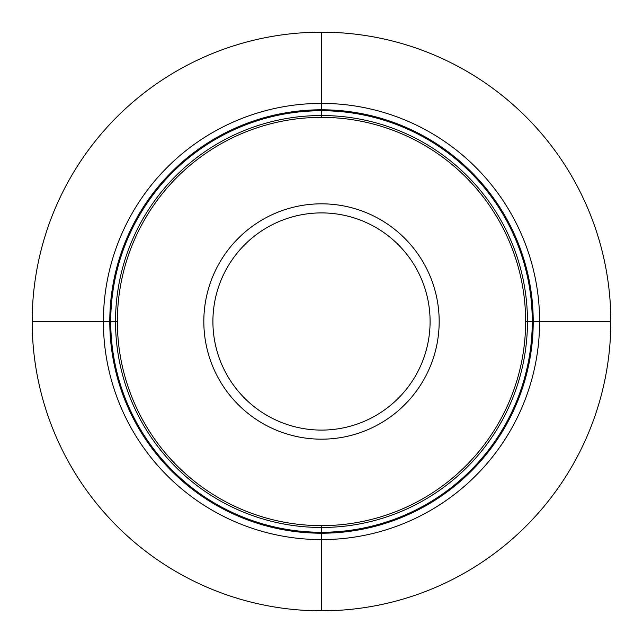 <?xml version="1.0" encoding="UTF-8"?>
<svg xmlns="http://www.w3.org/2000/svg" width="643" height="643" viewBox="0 0 643 643"><rect width="100%" height="100%" fill="white"/><g stroke="black" fill="none" stroke-linecap="round" stroke-linejoin="round"><path stroke-width="0.96" d="M525.636 321.5L610.826 321.5A289.326 289.326 0 0 1 321.5 610.826A289.326 289.326 0 0 1 32.174 321.5L117.364 321.5A204.136 204.136 0 0 1 321.5 117.364A204.136 204.136 0 0 1 525.636 321.5A204.136 204.136 0 0 1 321.5 525.636A204.136 204.136 0 0 1 117.364 321.5M610.826 321.5A289.326 289.326 0 0 0 321.5 32.174A289.326 289.326 0 0 0 32.174 321.5M539.606 321.5A218.106 218.106 0 0 0 321.5 103.394A218.106 218.106 0 0 0 103.394 321.5A218.106 218.106 0 0 0 321.5 539.606A218.106 218.106 0 0 0 539.606 321.5M321.5 610.85L321.5 525.636M321.5 117.364L321.5 32.15M533.216 321.5A211.716 211.716 0 0 0 321.5 109.784A211.716 211.716 0 0 0 109.784 321.5A211.716 211.716 0 0 0 321.5 533.216A211.716 211.716 0 0 0 533.216 321.5M532.267 321.5A210.767 210.767 0 0 1 321.5 532.267A210.767 210.767 0 0 1 110.733 321.5A210.767 210.767 0 0 1 321.5 110.733A210.767 210.767 0 0 1 532.267 321.5M527.477 321.5A205.977 205.977 0 0 0 321.5 115.523A205.977 205.977 0 0 0 115.523 321.5A205.977 205.977 0 0 0 321.5 527.477A205.977 205.977 0 0 0 527.477 321.5M439.177 321.5A117.677 117.677 0 0 0 321.5 203.823A117.677 117.677 0 0 0 203.823 321.5A117.677 117.677 0 0 0 321.5 439.177A117.677 117.677 0 0 0 439.177 321.5M430.095 321.5A108.595 108.595 0 0 1 321.5 430.095A108.595 108.595 0 0 1 212.905 321.5A108.595 108.595 0 0 1 321.5 212.905A108.595 108.595 0 0 1 430.095 321.5"/></g></svg>
